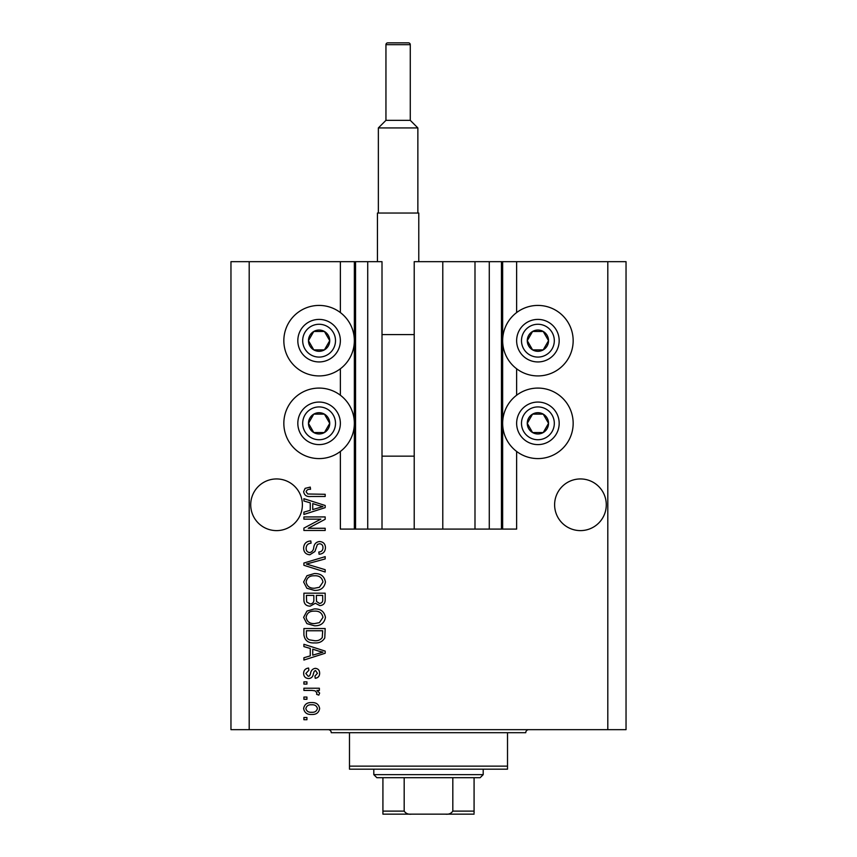 <?xml version="1.0" encoding="UTF-8"?>
<svg xmlns="http://www.w3.org/2000/svg" width="857" height="857" viewBox="0 0 857 857"><rect width="100%" height="100%" fill="white"/><g stroke="black" fill="none" stroke-linecap="round" stroke-linejoin="round"><path stroke-width="1.29" d="M489.283 261.664L489.283 529.09L501.441 529.09L501.441 261.664L414.22 261.664L414.22 529.09L382.008 529.09L382.008 261.664L340.368 261.664L340.368 312.559M340.368 368.778L340.368 395.227M340.368 451.446L340.368 529.09L355.559 529.09L355.559 261.664M367.717 261.664L367.717 529.09L355.559 529.09M382.008 529.09L367.717 529.09M414.22 529.09L442.78 529.09L442.78 261.664M474.992 261.664L474.992 529.09L442.78 529.09M489.283 529.09L474.992 529.09M501.441 261.664L502.652 261.664L502.652 529.09L501.441 529.09M516.632 451.446L516.632 529.09L502.652 529.09M607.806 261.664L607.806 729.661L626.038 729.661L626.038 261.664L516.632 261.664L516.632 312.559M516.632 368.778L516.632 395.227M516.632 261.664L502.652 261.664M606.285 504.784A25.828 25.828 0 0 0 580.446 478.945A25.828 25.828 0 0 0 554.618 504.784A25.828 25.828 0 0 0 580.446 530.612A25.828 25.828 0 0 0 606.285 504.784M302.382 504.784A25.828 25.828 0 0 0 276.554 478.945A25.828 25.828 0 0 0 250.715 504.784A25.828 25.828 0 0 0 276.554 530.612A25.828 25.828 0 0 0 302.382 504.784M537.907 305.424A35.255 35.255 0 0 0 502.652 340.668A35.255 35.255 0 0 0 537.907 375.923A35.255 35.255 0 0 0 573.162 340.668A35.255 35.255 0 0 0 537.907 305.424M537.907 388.082A35.255 35.255 0 0 1 573.162 423.337A35.255 35.255 0 0 1 537.907 458.591A35.255 35.255 0 0 1 502.652 423.337A35.255 35.255 0 0 1 537.907 388.082M319.093 375.923A35.255 35.255 0 0 1 283.838 340.668A35.255 35.255 0 0 1 319.093 305.424A35.255 35.255 0 0 1 354.348 340.668A35.255 35.255 0 0 1 319.093 375.923M319.093 458.591A35.255 35.255 0 0 0 354.348 423.337A35.255 35.255 0 0 0 319.093 388.082A35.255 35.255 0 0 0 283.838 423.337A35.255 35.255 0 0 0 319.093 458.591M320.839 519.149L303.903 519.149L303.903 516.932L325.178 516.932L325.178 519.288L308.22 528.266L325.178 528.266L325.178 530.472L303.903 530.472L303.903 528.105L320.839 519.149M309.816 554.79C305.81 554.393 303.742 552.154 303.624 548.084C303.903 543.606 306.303 541.238 310.812 540.971L311.08 543.177C307.963 543.467 306.313 545.159 306.11 548.276C306.088 550.837 307.299 552.262 309.752 552.572C312.227 551.919 313.566 550.14 313.78 547.259C314.337 543.799 316.287 541.892 319.618 541.528C323.368 541.849 325.306 543.906 325.446 547.698C325.253 551.737 323.132 553.922 319.093 554.233L318.815 552.026C321.482 551.822 322.864 550.408 322.96 547.773C323.003 545.373 321.868 544.024 319.575 543.734L317.411 544.431L314.905 551.501L309.816 554.79M325.178 572.005L303.903 565.299L303.903 563.017L325.178 556.654L325.178 558.925L306.388 564.035L325.178 569.701L325.178 572.005M303.624 581.999L306.956 575.722L314.262 573.569C320.582 573.312 324.31 576.129 325.446 582.01C324.342 587.784 320.7 590.58 314.519 590.419L306.87 588.256L303.624 581.999M303.624 617.361L306.956 611.084L314.262 608.931C320.582 608.674 324.31 611.491 325.446 617.372C324.342 623.146 320.7 625.942 314.519 625.792L306.87 623.617L303.624 617.361M310.255 648.449L303.903 646.596L303.903 644.293L325.178 651.095L325.178 653.248L303.903 660.04L303.903 657.748L310.255 655.884L310.255 648.449M306.935 719.719L303.903 719.719L303.903 717.513L306.935 717.513L306.935 719.719M607.806 729.661L230.962 729.661L230.962 261.664L249.194 261.664L249.194 729.661M340.368 261.664L249.194 261.664M311.798 714.47C307.181 714.759 304.46 712.778 303.624 708.535C304.439 704.347 307.117 702.365 311.637 702.59C316.169 702.354 318.847 704.325 319.65 708.535C318.868 712.67 316.244 714.652 311.798 714.47M306.935 699.28L303.903 699.28L303.903 697.062L306.935 697.062L306.935 699.28M311.927 690.431L303.903 690.431L303.903 688.225L319.372 688.225L319.372 690.431L316.908 690.431L319.65 693.045L318.815 695.134L316.608 694.299L316.886 692.81L315.076 690.828L311.927 690.431M306.935 684.079L303.903 684.079L303.903 681.872L306.935 681.872L306.935 684.079M308.616 678.551C305.403 678.316 303.742 676.569 303.624 673.323C303.785 670.217 305.446 668.46 308.595 668.053L308.874 670.27L305.831 673.473L308.231 676.344L309.634 675.841L310.491 673.752C310.866 670.677 312.451 668.878 315.237 668.331C318.14 668.621 319.607 670.26 319.65 673.238C319.597 676.184 318.118 677.866 315.226 678.283L314.947 676.066L317.433 673.313L315.547 670.538L314.262 671.245L313.373 673.72C312.998 676.698 311.412 678.305 308.616 678.551M314.658 642.911C308.359 643.296 304.771 640.597 303.903 634.823L303.903 628.545L325.178 628.545L324.782 637.929C322.553 641.604 319.179 643.264 314.658 642.911M310.148 606.167C306.013 605.995 303.935 603.853 303.903 599.739L303.903 593.183L325.178 593.183L325.178 599.782C325.157 603.36 323.368 605.299 319.822 605.62L315.365 603.242L310.148 606.167M310.255 502.855L303.903 501.002L303.903 498.699L325.178 505.491L325.178 507.655L303.903 514.446L303.903 512.154L310.255 510.29L310.255 502.855M303.624 491.682L305.124 488.361L310.255 487.097L310.534 489.304C308.231 489.036 306.752 489.861 306.11 491.789L307.717 493.996L325.178 494.285L325.178 496.492L310.737 496.492C306.71 496.921 304.342 495.314 303.624 491.682M317.433 708.471C316.64 705.761 314.712 704.54 311.648 704.797C308.52 704.54 306.581 705.804 305.831 708.589C306.635 711.299 308.574 712.521 311.648 712.263C314.765 712.521 316.694 711.256 317.433 708.471M318.933 651.181L312.741 649.178L312.741 655.155L322.96 652.166L318.933 651.181M322.693 630.763L306.388 630.763L306.388 634.555C306.195 637.094 307.235 638.861 309.484 639.858L314.68 640.704C317.893 641.004 320.422 639.943 322.264 637.501L322.693 630.763M322.96 617.394C322.05 612.884 319.136 610.805 314.219 611.148C309.645 611.009 306.945 613.076 306.11 617.34C306.999 621.743 309.827 623.821 314.583 623.575L319.393 622.653L322.96 617.394M322.693 595.401L316.329 595.401L316.533 601.475L319.479 603.414C321.953 603.114 323.025 601.657 322.693 599.011L322.693 595.401M313.844 595.401L306.388 595.401L306.656 601.925L310.127 603.96C312.794 603.724 314.026 602.225 313.844 599.471L313.844 595.401M322.96 582.032C322.05 577.522 319.136 575.443 314.219 575.786C309.645 575.647 306.945 577.704 306.11 581.978C306.999 586.381 309.827 588.459 314.583 588.213L319.393 587.291L322.96 582.032M318.933 505.587L312.741 503.584L312.741 509.561L322.96 506.573L318.933 505.587M328.306 345.992A10.638 10.638 0 0 0 313.78 331.466A10.638 10.638 0 0 0 313.78 349.881A10.638 10.638 0 0 0 328.306 345.992M327.074 345.275L329.731 340.668L324.417 331.466L313.78 331.466L308.456 340.668L313.78 349.881L324.417 349.881L327.074 345.275M300.668 330.041A21.275 21.275 0 0 1 329.731 322.253A21.275 21.275 0 0 1 337.519 351.306A21.275 21.275 0 0 1 308.456 359.094A21.275 21.275 0 0 1 300.668 330.041A21.275 21.275 0 0 0 308.456 359.094A21.275 21.275 0 0 0 337.519 351.306M329.731 340.668L324.417 331.466L313.78 331.466L308.456 340.668L313.78 349.881L324.417 349.881L329.731 340.668M547.12 345.992A10.638 10.638 0 0 0 532.583 331.466A10.638 10.638 0 0 0 532.583 349.881A10.638 10.638 0 0 0 547.12 345.992M545.877 345.275L548.544 340.668L543.22 331.466L532.583 331.466L527.269 340.668L532.583 349.881L543.22 349.881L545.877 345.275M519.481 330.041A21.275 21.275 0 0 1 548.544 322.253A21.275 21.275 0 0 1 556.332 351.306A21.275 21.275 0 0 1 527.269 359.094A21.275 21.275 0 0 1 519.481 330.041A21.275 21.275 0 0 0 527.269 359.094A21.275 21.275 0 0 0 556.332 351.306M548.544 340.668L543.22 331.466L532.583 331.466L527.269 340.668L532.583 349.881L543.22 349.881L548.544 340.668M547.12 428.65A10.638 10.638 0 0 0 532.583 414.124A10.638 10.638 0 0 0 532.583 432.549A10.638 10.638 0 0 0 547.12 428.65M545.877 427.943L548.544 423.337L543.22 414.124L532.583 414.124L527.269 423.337L532.583 432.549L543.22 432.549L545.877 427.943M519.481 412.699A21.275 21.275 0 0 1 548.544 404.911A21.275 21.275 0 0 1 556.332 433.974A21.275 21.275 0 0 1 527.269 441.751A21.275 21.275 0 0 1 519.481 412.699A21.275 21.275 0 0 0 527.269 441.751A21.275 21.275 0 0 0 556.332 433.974M548.544 423.337L543.22 414.124L532.583 414.124L527.269 423.337L532.583 432.549L543.22 432.549L548.544 423.337M328.306 428.65A10.638 10.638 0 0 0 313.78 414.124A10.638 10.638 0 0 0 313.78 432.549A10.638 10.638 0 0 0 328.306 428.65M327.074 427.943L329.731 423.337L324.417 414.124L313.78 414.124L308.456 423.337L313.78 432.549L324.417 432.549L327.074 427.943M300.668 412.699A21.275 21.275 0 0 1 329.731 404.911A21.275 21.275 0 0 1 337.519 433.974A21.275 21.275 0 0 1 308.456 441.751A21.275 21.275 0 0 1 300.668 412.699A21.275 21.275 0 0 0 308.456 441.751A21.275 21.275 0 0 0 337.519 433.974M324.417 432.549L329.731 423.337L324.417 414.124L313.78 414.124L308.456 423.337L313.78 432.549M328.21 729.661A3.042 3.042 0 0 1 331.252 732.703L349.485 732.703L349.485 766.137L507.515 766.137L507.515 732.703L349.485 732.703M528.79 729.661A3.042 3.042 0 0 0 525.748 732.703L507.515 732.703M507.515 766.137L507.515 769.168L349.485 769.168L349.485 766.137M456.16 814.15L400.84 814.15L456.16 814.15M483.198 774.642L480.166 777.685L376.834 777.685L373.802 774.642L483.198 774.642L483.198 769.168M373.802 774.642L373.802 769.168M474.082 777.685L474.082 813.036M474.082 814.15L382.918 814.15L382.918 811.108L382.918 814.15M445.426 814.15C448.704 814.557 451.168 813.539 452.817 811.108L474.082 811.108M452.817 777.685L452.817 811.108M404.183 777.685L404.183 811.108C405.832 813.539 408.296 814.557 411.574 814.15M382.918 777.685L382.918 811.108L404.183 811.108M410.267 120.344L410.267 44.671A1.821 1.821 0 0 0 408.446 42.85L387.782 42.85A1.821 1.821 0 0 0 385.95 44.671L385.95 120.344L410.267 120.344L417.862 127.939L378.355 127.939L378.355 213.039M385.95 120.344L378.355 127.939M377.444 261.664L377.444 213.039L418.773 213.039L418.773 261.664M417.862 127.939L417.862 213.039M382.008 456.16L414.22 456.16M382.008 334.594L414.22 334.594M354.348 261.664L354.348 529.09M333.309 348.874A16.412 16.412 0 0 0 327.299 326.463A16.412 16.412 0 0 0 304.888 332.462A16.412 16.412 0 0 0 310.887 354.884A16.412 16.412 0 0 0 333.309 348.874M552.112 348.874A16.412 16.412 0 0 0 546.113 326.463A16.412 16.412 0 0 0 523.691 332.462A16.412 16.412 0 0 0 529.701 354.884A16.412 16.412 0 0 0 552.112 348.874M552.112 431.542A16.412 16.412 0 0 0 546.113 409.121A16.412 16.412 0 0 0 523.691 415.131A16.412 16.412 0 0 0 529.701 437.541A16.412 16.412 0 0 0 552.112 431.542M333.309 431.542A16.412 16.412 0 0 0 327.299 409.121A16.412 16.412 0 0 0 304.888 415.131A16.412 16.412 0 0 0 310.887 437.541A16.412 16.412 0 0 0 333.309 431.542M410.267 44.671L385.95 44.671"/></g></svg>
